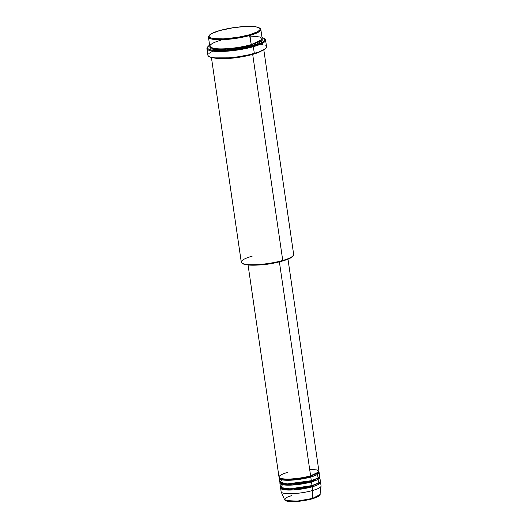 <?xml version="1.0" encoding="UTF-8"?>
<svg xmlns="http://www.w3.org/2000/svg" width="528" height="528" viewBox="0 0 528 528"><rect width="100%" height="100%" fill="white"/><g stroke="black" fill="none" stroke-linecap="round" stroke-linejoin="round"><path stroke-width="0.79" d="M285.655 500.524L299.178 501.237L312.345 498.802A0.634 0.343 -105.9 0 0 312.635 498.399L297.818 501.032L288.796 501.158L284.592 499.712L286.823 497.343L291.938 495.482M310.325 476.362A0.634 0.343 74.1 0 1 310.444 475.847A0.634 0.343 -105.9 0 0 310.325 476.362L318.305 472.448L310.325 476.362A0.634 0.343 -105.9 0 0 310.781 477.022A0.634 0.343 74.1 0 1 310.325 476.362L294.815 479.167L285.087 479.424L279.932 478.045L285.087 479.424L294.815 479.167L310.325 476.362M248.061 264.99L279.002 477.068A20.17 3.986 -8.3 0 0 290.096 479.008A20.17 3.986 -8.3 0 0 310.603 475.801L318.727 471.966L317.242 469.973L309.646 469.26M279.18 478.295L279.715 481.958A20.17 3.986 -8.3 0 0 290.816 483.899A20.17 3.986 -8.3 0 0 311.315 480.691L310.781 477.022A20.17 3.986 171.7 0 0 319.103 472.468A20.17 3.986 171.7 0 0 318.773 471.893L316.899 474.738L310.781 477.022A20.17 3.986 171.7 0 1 290.275 480.229A20.17 3.986 171.7 0 1 279.18 478.295A20.17 3.986 171.7 0 1 279.332 477.649L281.939 479.833L292.116 480.137L310.781 477.022L311.315 480.691L318.443 477.794L317.077 474.639M311.038 481.252A0.634 0.343 74.1 0 1 311.157 480.737A0.634 0.343 -105.9 0 0 311.038 481.252L319.018 477.338L311.038 481.252A0.634 0.343 -105.9 0 0 311.494 481.912A0.634 0.343 74.1 0 1 311.038 481.252L295.528 484.064L285.8 484.315L280.652 482.935L285.8 484.315L295.528 484.064L311.038 481.252M279.893 483.186L280.427 486.856A20.17 3.986 -8.3 0 0 291.529 488.789A20.17 3.986 -8.3 0 0 312.028 485.582L311.494 481.912A20.17 3.986 171.7 0 0 319.816 477.358A20.17 3.986 171.7 0 0 319.486 476.784L317.612 479.629L311.494 481.912A20.17 3.986 171.7 0 1 290.994 485.12A20.17 3.986 171.7 0 1 279.893 483.186A20.17 3.986 171.7 0 1 280.045 482.539L282.652 484.73L292.835 485.027L311.494 481.912L312.028 485.582L319.156 482.691L317.797 479.53M311.751 486.143A0.634 0.343 74.1 0 1 311.87 485.628A0.634 0.343 -105.9 0 0 311.751 486.143L319.737 482.229L311.751 486.143A0.634 0.343 -105.9 0 0 312.206 486.809A0.634 0.343 74.1 0 1 311.751 486.143L296.241 488.954L286.513 489.212L281.365 487.826L286.513 489.212L296.241 488.954L311.751 486.143M312.741 480.269L314.015 480.302M320.529 482.249A20.17 3.986 171.7 0 0 320.199 481.675L318.325 484.519L312.206 486.809A20.17 3.986 171.7 0 1 291.707 490.017A20.17 3.986 171.7 0 1 280.606 488.077A20.17 3.986 171.7 0 1 280.757 487.43L283.364 489.621L293.548 489.918L312.206 486.809L312.741 490.472A20.17 3.986 171.7 0 1 292.73 493.66A20.17 3.986 171.7 0 1 281.2 491.951L284.592 499.712A17.932 3.544 -8.3 0 0 294.842 501.23A17.932 3.544 -8.3 0 0 312.635 498.399L312.741 490.472L312.206 486.809A20.17 3.986 171.7 0 0 320.529 482.249L321.064 485.918A20.17 3.986 -8.3 0 1 312.741 490.472L312.635 498.399A17.932 3.544 -8.3 0 0 320.034 494.545L312.635 498.399A0.634 0.343 74.1 0 1 312.345 498.802M208.448 37.112L209.788 46.279A26.479 5.234 -8.3 0 0 224.354 48.827A26.479 5.234 -8.3 0 0 251.262 44.616L249.467 34.782A25.846 5.108 171.7 0 1 220.935 38.953A25.846 5.108 171.7 0 1 209.359 35.31A25.846 5.108 171.7 0 1 219.641 30.571L211.603 33.607L209.84 34.802L208.982 36.432L210.335 37.732L213.767 38.597L223.252 38.887L237.91 37.323L249.467 34.782L257.512 31.739L259.802 29.977L260.126 28.921L258.779 27.621L255.347 26.756L245.863 26.466L233.706 27.634L219.641 30.571A25.846 5.108 171.7 0 1 259.459 28.004A25.846 5.108 171.7 0 1 249.467 34.782L249.922 35.442A26.479 5.234 171.7 0 1 223.014 39.653A26.479 5.234 171.7 0 1 208.448 37.112A26.479 5.234 171.7 0 1 209.141 35.64A26.479 5.234 -8.3 0 0 208.831 35.99A26.479 5.234 -8.3 0 0 220.691 39.719A26.479 5.234 -8.3 0 0 249.922 35.442L251.262 44.616L261.921 39.58L259.974 36.973L250.008 36.029M241.963 263.096L242.662 263.591A25.846 5.108 -8.3 0 0 282.473 261.023L282.751 260.462A26.479 5.234 171.7 0 1 241.963 263.096A26.479 5.234 171.7 0 1 252.199 256.153M207.893 46.636L207.365 47.315A29.627 5.854 -8.3 0 0 220.638 51.487A29.627 5.854 -8.3 0 0 253.348 46.708L252.892 46.042A29 5.729 171.7 0 1 220.882 50.721A29 5.729 171.7 0 1 207.893 46.636A29 5.729 171.7 0 1 209.629 45.19L207.841 46.708L207.702 48.424L208.982 49.355L212.837 50.325L223.476 50.655L237.118 49.335L250.529 46.682L260.548 43.322L263.894 41.296L264.805 40.049L264.112 38.452L262.027 37.547A29 5.729 171.7 0 1 264.099 38.438A29 5.729 171.7 0 1 252.892 46.042L253.348 46.708A29.627 5.854 171.7 0 1 223.232 51.421A29.627 5.854 171.7 0 1 206.936 48.569A29.627 5.854 171.7 0 1 207.669 46.972M250.985 45.177A0.634 0.343 74.1 0 1 251.104 44.662A0.634 0.343 -105.9 0 0 250.985 45.177L261.492 40.102L250.985 45.177A0.634 0.343 -105.9 0 0 251.44 45.837A0.634 0.343 74.1 0 1 250.985 45.177L230.683 48.873L217.866 49.249L210.87 47.487L217.866 49.249L230.683 48.873L250.985 45.177M252.688 54.397A0.634 0.343 74.1 0 1 252.298 53.988A0.634 0.343 -105.9 0 0 252.688 54.397A26.479 5.234 171.7 0 1 213.899 57.875L235.105 57.829L252.688 54.397L282.751 260.462L252.688 54.397L261.551 50.919A26.479 5.234 171.7 0 1 252.688 54.397M277.728 262.231A20.17 3.986 171.7 0 1 258.766 264.997L268.402 264.073L277.735 262.231M287.324 472.514C282.11 473.801 274.342 477.497 282.737 478.777C291.575 479.932 306.326 477.22 310.603 475.801L279.385 261.842L310.603 475.801A20.17 3.986 -8.3 0 0 318.925 471.247L287.984 259.169M222.136 50.114L225.331 49.256M211.411 57.44L241.276 262.132A26.479 5.234 -8.3 0 0 255.842 264.673A26.479 5.234 -8.3 0 0 282.751 260.462A26.479 5.234 -8.3 0 0 293.674 254.489L263.809 49.797M206.936 48.569L207.913 55.295A29.627 5.854 -8.3 0 0 224.215 58.146A29.627 5.854 -8.3 0 0 254.331 53.434L253.348 46.708L254.331 53.434A29.627 5.854 -8.3 0 0 266.548 46.741L266.171 47.929L264.686 49.256L258.647 52.061L249.348 54.707L238.207 56.793L226.915 58.001L217.193 58.146L210.52 57.202L208.672 56.364L207.92 55.321M280.606 488.077L281.14 491.746A20.17 3.986 -8.3 0 0 292.241 493.687A20.17 3.986 -8.3 0 0 312.741 490.472A20.17 3.986 171.7 0 0 321.064 486.136L320.034 494.545C320.991 495.152 318.457 496.564 312.431 498.802C302.194 501.58 286.268 503.098 284.592 499.712M282.447 484.684L280.949 487.588L289.931 488.836L312.028 485.582A20.17 3.986 -8.3 0 0 320.351 481.028L319.816 477.358M286.737 501.013L293.304 501.6L301.237 500.999M302.92 500.768L309.434 499.554M313.665 498.406L317.737 496.769M318.404 496.36L318.919 495.964M259.763 28.255A26.479 5.234 171.7 0 1 260.845 29.462A26.479 5.234 171.7 0 1 249.922 35.442A26.479 5.234 -8.3 0 0 260.152 28.499L259.459 28.004M220.711 40.306C213.866 41.989 203.669 46.847 214.685 48.523C226.288 50.035 245.645 46.477 251.262 44.616A26.479 5.234 -8.3 0 0 262.185 38.636L260.845 29.462M261.683 38.907L262.357 39.838L262.027 40.92L256.964 43.982L249.275 46.424L237.032 48.847L224.578 50.048L216.467 49.929L211.345 48.86L209.966 47.527L210.302 46.444M264.409 38.696A29.627 5.854 171.7 0 1 265.571 40.016A29.627 5.854 171.7 0 1 253.348 46.708A29.627 5.854 -8.3 0 0 264.799 38.933L264.099 38.438M208.897 53.46L212.322 51.388M261.063 44.233L262.627 44.504M265.795 45.672L266.548 46.715L265.571 40.016M293.093 255.677L290.512 257.987L284.44 260.436L268.409 263.96L251.995 265.195L245.408 264.607L242.649 263.584M283.655 478.889L279.728 482.018L287.107 483.938L311.315 480.691A20.17 3.986 -8.3 0 0 319.638 476.137L319.103 472.468M218.209 50.048L216.579 50.662M251.44 45.837L227.429 49.889L214.025 49.612L210.058 46.867M292.763 256.285L293.284 255.611A26.479 5.234 171.7 0 1 282.751 260.462L282.473 261.023A25.846 5.108 -8.3 0 0 292.763 256.285A25.846 5.108 -8.3 0 0 292.981 255.955M284.368 483.78L283.668 484.077M313.955 480.322L315.81 480.46M208.831 35.99L209.359 35.31M251.407 45.83L248.134 45.929"/></g></svg>
